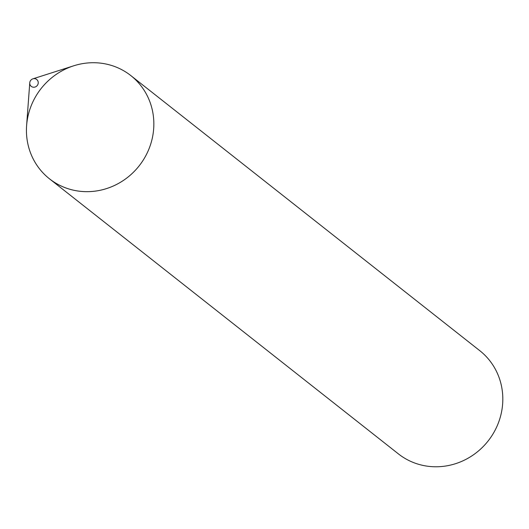 <?xml version="1.0" encoding="UTF-8"?>
<svg xmlns="http://www.w3.org/2000/svg" width="529" height="529" viewBox="0 0 529 529"><rect width="100%" height="100%" fill="white"/><g stroke="black" fill="none" stroke-linecap="round" stroke-linejoin="round"><path stroke-width="0.79" d="M29.763 82.822L26.609 125.598A65.715 62.429 -51.8 0 0 26.45 131.88A65.715 62.429 -51.8 0 0 49.455 178.802A65.715 62.429 -51.8 0 0 139.167 165.841A65.715 62.429 -51.8 0 0 130.828 75.587A65.715 62.429 -51.8 0 0 62.402 70.621A65.715 62.429 -51.8 0 0 26.45 131.88A65.715 62.429 -51.8 0 0 96.622 190.923A65.715 62.429 -51.8 0 0 152.808 112.439A65.715 62.429 -51.8 0 0 73.762 65.788L32.904 78.834A4.384 4.159 -51.8 0 0 34.425 87.179A4.384 4.159 -51.8 0 0 38.174 81.949A4.384 4.159 -51.8 0 0 32.904 78.834M49.455 178.802L398.43 453.908A65.715 62.429 -51.8 0 0 488.141 440.948A65.715 62.429 -51.8 0 0 479.796 350.694L130.828 75.587"/></g></svg>
